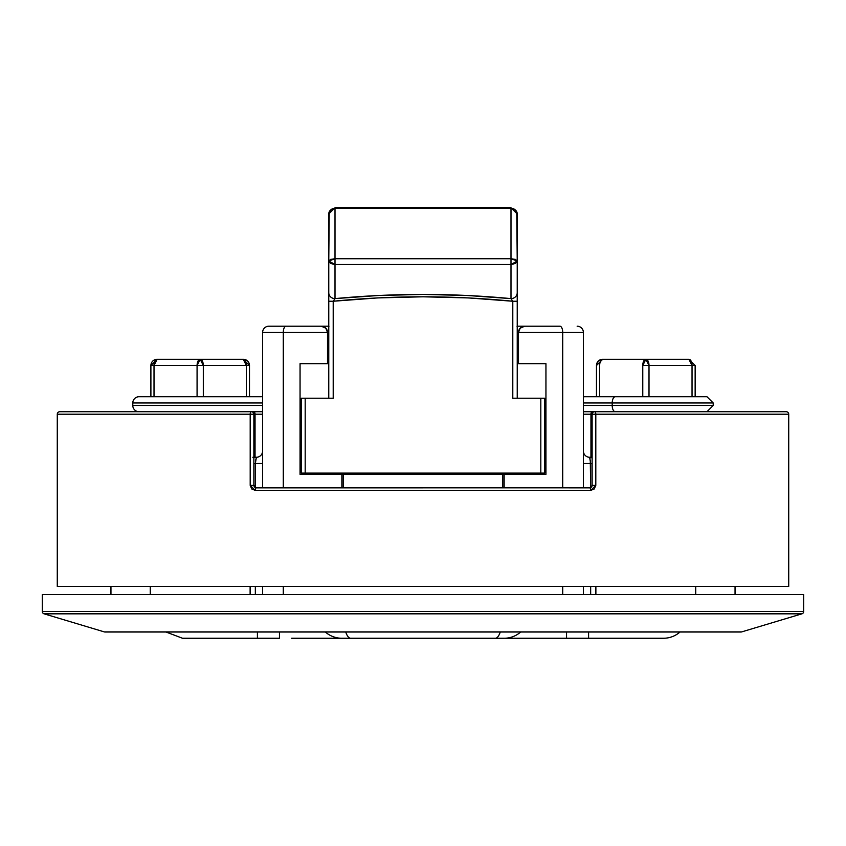 <?xml version="1.0" encoding="UTF-8"?>
<svg xmlns="http://www.w3.org/2000/svg" width="846" height="846" viewBox="0 0 846 846"><rect width="100%" height="100%" fill="white"/><g stroke="black" fill="none" stroke-linecap="round" stroke-linejoin="round"><path stroke-width="1.27" d="M105.073 632.015A2.496 2.496 0 0 1 104.354 631.909L44.077 613.826A2.496 2.496 0 0 1 42.3 611.436L42.3 594.569L803.7 594.569L803.7 611.436L803.7 594.569L42.3 594.569L42.3 611.436L803.7 611.436A2.496 2.496 0 0 1 801.923 613.826L741.646 631.909L104.354 631.909A2.496 2.496 0 0 0 105.073 632.015L740.927 632.015A2.496 2.496 0 0 0 741.646 631.909L801.923 613.826A2.496 2.496 0 0 0 803.7 611.436L42.3 611.436A2.496 2.496 0 0 0 44.077 613.826L801.923 613.826L44.077 613.826L104.354 631.909L741.646 631.909A2.496 2.496 0 0 1 740.927 632.015L106.607 632.015M252.859 457.274L256.37 457.274L255.333 463.513L255.333 487.624L255.333 463.513L262.609 463.513L253.874 463.513L255.333 463.513L255.915 459.061M250.12 594.569L250.12 586.458L250.12 594.569M150.271 586.458L150.271 594.569L150.271 586.458M695.729 594.569L695.729 586.458L695.729 594.569M595.88 586.458L595.88 594.569L595.88 586.458M110.953 586.458L110.953 594.569L110.953 586.458M735.047 594.569L735.047 586.458L735.047 594.569M328.766 363.653L300.055 363.653L300.055 474.352L341.869 474.352L341.869 487.856L341.869 474.352L300.055 474.352L300.055 363.653L327.508 363.653L327.508 332.446L283.283 332.446L283.283 487.856L283.283 332.446L262.609 332.446L262.609 487.856L262.609 332.446A6.239 6.239 0 0 1 268.848 326.207L321.512 326.207M504.131 474.352L504.131 487.856L504.131 474.352L545.945 474.352L341.869 474.352L504.131 474.352M545.945 363.653L545.945 474.352L545.945 363.653L518.492 363.653L545.945 363.653M524.488 326.207L559.915 326.207A6.239 2.792 90 0 1 562.717 332.446L583.391 332.446L583.391 487.856L583.391 332.446L562.717 332.446L562.717 487.856L562.717 332.446L518.492 332.446L518.492 363.653L517.234 363.653M562.717 594.569L562.717 586.458L562.717 594.569M283.283 586.458L283.283 594.569L283.283 586.458M323.373 326.207L328.978 326.207M517.022 326.207L523.78 326.207M524.7 326.207L520.163 328.195L518.492 332.446L562.717 332.446A6.239 2.792 -90 0 0 559.915 326.207L524.732 326.207A6.239 6.239 0 0 0 518.492 332.446L518.492 363.653M583.391 594.569L583.391 586.458L583.391 594.569M589.218 457.274L592.126 457.274M262.609 586.458L262.609 594.569L262.609 586.458M327.508 363.653L327.508 332.446L328.766 332.446L327.508 332.446A6.239 6.239 0 0 0 323.775 326.736A6.239 6.239 0 0 1 327.508 332.446L325.837 328.195L321.3 326.207A6.239 6.239 0 0 0 321.269 326.207L325.097 327.518L326.725 329.411L327.508 332.446L283.283 332.446A6.239 2.792 -90 0 1 286.085 326.207L268.848 326.207A6.239 6.239 0 0 0 262.609 332.446L283.283 332.446A6.239 2.792 90 0 1 286.085 326.207L328.766 326.207M255.333 586.458L255.333 594.569L255.333 586.458M589.63 457.274A6.239 6.239 0 0 1 583.391 451.034A6.239 6.239 0 0 0 589.63 457.274L590.667 463.513L592.126 463.513L583.391 463.513L590.667 463.513L590.667 487.624L590.275 460.044M590.667 594.569L590.667 586.458L590.667 594.569M262.609 451.034A6.239 6.239 0 0 1 256.37 457.274A6.239 6.239 0 0 0 262.609 451.034M583.391 332.446A6.239 6.239 0 0 0 577.152 326.207A6.239 6.239 0 0 1 583.391 332.446M524.636 326.207A6.239 6.239 0 0 0 518.492 332.446L517.234 332.446L518.492 332.446L519.275 329.411L520.903 327.518L524.732 326.207L517.234 326.207M505.337 638.254L663.486 638.254A24.968 24.968 0 0 0 679.994 632.015A24.968 24.968 0 0 1 663.486 638.254L554.363 638.254M502.788 474.373L343.212 474.373L343.212 487.856L343.212 474.373L341.869 474.373L502.788 474.373L502.788 487.856L502.788 474.373L504.131 474.373L502.788 474.373M291.637 638.254L341.869 638.254A24.968 24.968 0 0 1 325.35 632.015A24.968 24.968 0 0 0 341.869 638.254L350.635 638.254A24.968 7.424 -90 0 1 345.728 632.015A24.968 7.424 90 0 0 350.635 638.254L495.365 638.254A24.968 7.424 -90 0 0 500.272 632.015A24.968 7.424 90 0 1 495.365 638.254L504.131 638.254A24.968 24.968 0 0 0 520.65 632.015A24.968 24.968 0 0 1 504.131 638.254L340.663 638.254M166.006 632.015L182.514 638.254L279.455 638.254L183.815 638.254M566.545 638.254L566.545 632.015L566.545 638.254M588.594 638.254L588.594 632.015L588.594 638.254M257.406 638.254L257.406 632.015L257.406 638.254M279.455 638.254L279.455 632.015L279.455 638.254M329.231 212.684L328.766 261.033L330.585 259.405L335.005 258.728L328.766 261.033L335.005 264.512L335.005 207.746L510.995 207.746L335.005 207.746L328.766 213.985L335.005 207.746L335.005 208.349L510.995 208.349L510.995 258.728L335.005 258.728L335.005 264.512L510.995 264.512L510.995 258.728L335.005 258.728L335.005 208.349A6.239 5.636 180 0 0 328.766 213.985L328.766 292.695A6.239 5.922 0 0 0 335.005 298.617L335.005 264.512L510.995 264.512L510.995 298.617L467.447 295.487L423 294.429L378.553 295.487L335.005 298.617L335.005 264.512L330.585 263.487L328.766 261.033L328.766 398.212L328.766 301.239L333.208 301.239L333.208 398.212L305.184 398.212L305.184 473.104L301.303 473.104L301.303 398.212L331.421 398.212M514.58 398.212L544.697 398.212L544.697 473.104L540.816 473.104L540.816 398.212L512.792 398.212L512.792 301.239L517.234 301.239L517.234 398.212L517.234 213.985A6.239 5.636 180 0 0 510.995 208.349L510.995 298.617A6.239 5.922 0 0 0 517.234 292.695L517.234 261.033L515.415 263.487L510.995 264.512L517.234 261.033L510.995 258.728L515.415 259.405L517.234 261.033L516.769 212.684M328.766 293.414L328.766 301.239L333.208 301.239L335.005 298.617C393.665 293.054 452.335 293.054 510.995 298.617L512.792 301.239L468.377 297.919L423 296.798L377.623 297.919L333.208 301.239L335.005 298.617A6.239 5.922 180 0 1 328.766 292.695M540.816 473.104L305.184 473.104L544.697 473.104L544.697 398.212L540.816 398.212L540.816 473.104M328.766 213.985L330.585 209.998L335.005 208.349L510.995 208.349L510.995 207.746L510.995 208.349L515.415 209.998L517.234 213.985L510.995 207.746M512.792 398.212L512.792 301.239L510.995 298.617A6.239 5.922 180 0 0 517.234 292.695L517.234 301.239L512.792 301.239C452.927 295.339 393.073 295.339 333.208 301.239L333.208 398.212M305.184 473.104L305.184 398.212L301.303 398.212L301.303 473.104L305.184 473.104M681.739 411.716L594.632 411.716A2.496 2.496 0 0 0 592.126 414.212L592.126 485.35L591.238 487.264L589.63 487.856L255.471 487.687L253.874 485.35L253.874 414.212A2.496 2.496 0 0 0 251.368 411.716L59.77 411.716A2.496 2.496 0 0 0 57.274 414.212L250.194 414.212A2.496 1.184 -90 0 1 251.368 411.716L253.737 411.716A2.496 1.311 90 0 1 255.048 414.212L262.609 414.212M784.475 411.716L786.23 411.716A2.496 2.496 0 0 1 788.726 414.212L595.806 414.212L595.806 485.35L594.22 488.999L590.783 490.352L255.217 490.352L251.78 488.999L250.194 485.35L250.194 414.212L57.274 414.212A2.496 2.496 0 0 1 59.77 411.716L251.368 411.716A2.496 2.496 0 0 1 253.874 414.212L253.874 485.35L254.667 487.19L256.37 487.856L255.471 487.687M679.507 411.716L681.009 411.716M592.126 457.326L592.126 457.929M57.274 414.212L57.274 586.458L788.726 586.458L788.726 414.212L788.726 586.458L57.274 586.458L57.274 414.212M583.391 411.59L584.639 411.716L583.391 411.716M262.609 411.716L253.737 411.716A2.496 1.311 -90 0 1 255.048 414.212L255.048 457.274L255.048 414.212L253.874 414.212L255.048 414.212M591.322 487.19L592.126 485.35L591.904 486.387L592.126 485.35L595.806 485.35L595.806 414.212L788.726 414.212A2.496 2.496 0 0 0 786.23 411.716L594.632 411.716A2.496 1.184 90 0 1 595.806 414.212A2.496 1.184 -90 0 0 594.632 411.716L584.776 411.716M253.874 459.769L253.874 458.744M253.874 457.929L253.874 457.274M583.391 414.212L590.952 414.212L590.952 457.274L590.952 414.212L595.806 414.212L592.126 414.212L592.126 485.35L591.343 487.169L589.63 487.856L590.529 487.687M590.952 457.823L589.831 457.823M590.952 414.212A2.496 1.311 -90 0 1 592.263 411.716A2.496 1.311 90 0 0 590.952 414.212L592.126 414.212A2.496 2.496 0 0 1 594.632 411.716M589.874 487.835L256.37 487.856A2.496 1.142 90 0 0 255.217 490.352L590.783 490.352A2.496 1.142 -90 0 0 589.63 487.856A2.496 1.142 90 0 1 590.783 490.352L595.806 485.35L592.126 485.35M254.138 486.492L253.874 485.35L250.194 485.35L255.217 490.352A2.496 1.142 -90 0 1 256.37 487.856L254.138 486.492M255.873 487.804L253.874 485.35L250.194 485.35L250.194 414.212L253.874 414.212L250.194 414.212A2.496 1.184 90 0 1 251.368 411.716M262.609 405.467L132.79 405.467A6.239 6.239 0 0 0 139.04 411.716A6.239 6.239 0 0 1 132.79 405.467L262.609 405.467M262.609 402.971L132.79 402.971A6.239 6.239 0 0 1 139.04 396.732L261.361 396.732L139.04 396.732A6.239 6.239 0 0 0 132.79 402.971L259.172 402.971M132.79 402.971L132.79 405.467L132.79 402.971M261.361 411.716L251.051 411.716M154.014 396.732L154.014 365.525L197.076 365.525L197.076 396.732L197.076 365.525L246.376 365.525L246.376 396.732L246.376 365.525L249.496 365.525L246.376 365.525A6.239 3.12 -90 0 0 243.257 359.286A6.239 6.239 0 0 1 249.496 365.525L243.257 359.286L246.376 365.525L197.076 365.525A6.239 3.12 -90 0 1 200.195 359.286L243.257 359.286L200.195 359.286A6.239 3.12 90 0 1 203.315 365.525L200.195 359.286L197.076 365.525L150.895 365.525L150.895 396.732L150.895 365.525L154.014 365.525L157.134 359.286L200.195 359.286L157.134 359.286A6.239 3.12 90 0 0 154.014 365.525L154.014 396.732M203.315 396.732L203.315 365.525L203.315 396.732M249.496 396.732L249.496 365.525L249.496 396.732M157.134 359.286L150.895 365.525A6.239 6.239 0 0 1 157.134 359.286M712.85 405.467L612.197 405.467A6.239 3.109 90 0 0 615.306 411.716A6.239 3.109 -90 0 1 612.197 405.467L713.21 405.467L706.96 411.716M706.643 396.732L615.306 396.732A6.239 3.109 90 0 0 612.197 402.971L712.85 402.971M706.96 396.732L713.21 402.971L612.197 402.971L612.197 405.467L612.197 402.971L583.391 402.971M706.822 396.732L584.776 396.732M599.666 396.732L599.666 365.525L599.666 396.732L642.77 396.732L642.77 365.525L642.77 396.732M583.391 405.467L612.197 405.467M649.009 396.732L649.009 365.525L692.039 365.525L692.039 396.732L692.039 365.525L695.148 365.525L692.039 365.525A6.239 3.13 -90 0 0 688.908 359.286L692.039 365.525L642.77 365.525L649.009 365.525L645.879 359.286L688.908 359.286L645.879 359.286A6.239 3.13 90 0 1 649.009 365.525L649.009 396.732M596.462 396.732L596.536 365.525A6.239 6.239 -90 0 1 602.786 359.286L645.879 359.286L642.77 365.525A6.239 3.109 -90 0 1 645.879 359.286L602.786 359.286A6.239 6.239 90 0 0 596.536 365.525L596.462 365.525A6.239 6.239 -90 0 1 602.701 359.286A6.239 6.239 90 0 0 596.462 365.525L596.462 396.732L596.462 365.525L602.701 359.286M612.197 402.971A6.239 3.109 -90 0 1 615.306 396.732L584.967 396.732M695.148 396.732L695.148 365.525L688.908 359.286L695.148 365.525L695.148 396.732M599.666 365.525A6.239 3.109 -90 0 1 602.786 359.286A6.239 3.109 90 0 0 599.666 365.525M713.21 402.971L713.21 405.467M583.391 396.859L584.639 396.732"/></g></svg>
